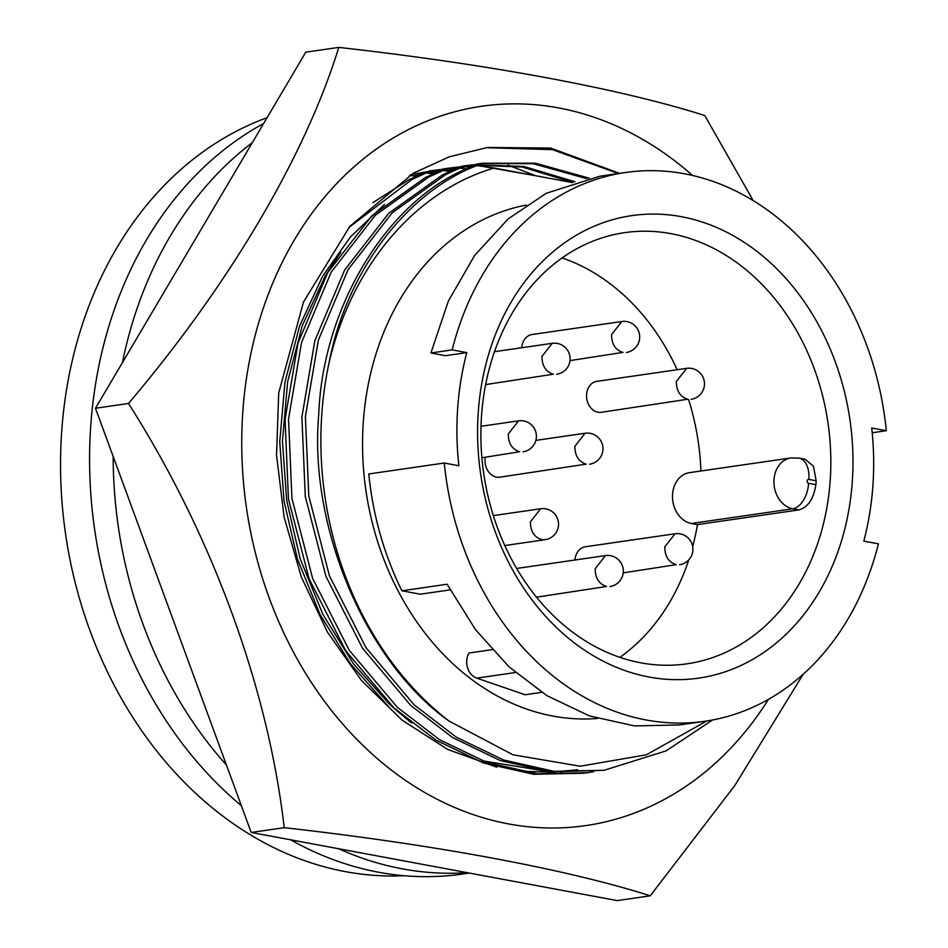 <?xml version="1.0" encoding="UTF-8"?>
<svg xmlns="http://www.w3.org/2000/svg" width="948" height="948" viewBox="0 0 948 948"><rect width="100%" height="100%" fill="white"/><g stroke="black" fill="none" stroke-linecap="round" stroke-linejoin="round"><path stroke-width="1.42" d="M466.866 168.91L465.93 168.874M454.862 168.756L447.669 169.017M446.307 169.088L439.161 169.668M437.81 169.811L410.792 174.681M453.535 169.123L446.342 169.337M444.979 169.408L437.834 169.929M436.471 170.059L429.373 170.901M535.644 175.736L482.781 166.433M472.922 166.291L464.52 166.575M463.157 166.647L456.012 167.227M454.661 167.369L423.495 173.342M422.014 173.757L414.537 176.079M524.54 173.662L490.791 167.535M472.009 166.67L463.193 166.895M461.83 166.967L454.673 167.488M453.322 167.618L446.212 168.46M444.873 168.649L413.47 175.937M574.962 181.767L523.877 166.457L472.862 164.786M471.512 164.928L440.346 170.901M438.865 171.315L431.387 173.638M572.865 182.407L522.194 167.014L471.523 165.047M470.172 165.177L463.062 166.018M464.413 165.817L430.321 173.496M589.087 178.141L535.359 163.21L482.105 163.257L457.185 168.46M455.715 168.886L448.226 171.197M340.782 252.168L325.2 276.069L302.246 325.756L287.623 381.89L282.445 441.341L286.711 500.627L300.137 558.621L322.758 614.174L353.521 663.932L390.434 705.217L411.468 722.945M586.694 178.662L533.096 163.66L479.913 163.577M478.574 163.767L447.172 171.055M384.521 204.401L350.393 237.024L322.498 276.461L299.544 326.148L284.933 382.281L279.743 441.732L284.021 501.018L297.447 559.012L320.069 614.565L350.831 664.323L387.744 705.608M557.045 771.613L575.211 770.049A306.939 245.129 81.8 0 0 577.664 769.705M482.176 760.758L549.935 771.767M692.573 175.487A363.428 290.254 81.8 0 0 291.498 244.868A363.428 290.254 81.8 0 0 366.556 748.896A363.428 290.254 81.8 0 0 768.461 699.351M650.233 895.813C567.2 869.304 435.535 844.715 284.222 827.675L251.196 832.463L617.207 900.6L650.233 895.813L734.724 785.643L803.122 674.348M284.222 827.675C268.071 687.916 212.198 534.992 128.501 403.469C229.037 284.933 305.055 156.574 338.791 47.4C488.587 64.239 620.739 88.757 704.791 115.538L753.186 200.609M338.791 47.4L305.766 52.187L95.475 408.256L251.196 832.463M128.501 403.469L95.475 408.256M575.211 770.049L560.481 771.873M555.279 772.253L519.243 771.174M496.74 767.205L447.705 749.441L402.153 720.196L361.413 680.403L327.416 632.067L301.298 576.953L284.116 517.098L276.543 455.241L278.7 392.97L303.49 302.009L349.836 226.371L413.328 173.2L449.352 156.787L487.533 147.473L550.587 148.042L619.589 173.354M535.845 175.771L507.927 165.13M618.321 173.543L552.459 149.642L486.099 147.687M676.339 381.499C676.434 390.991 680.249 396.904 687.774 399.238L601.34 412.297A15.63 12.49 81.8 0 1 598.022 412.226A15.63 12.49 81.8 0 1 586.551 396.56A15.63 12.49 81.8 0 1 596.861 381.357L686.625 368.357L676.339 381.475M664.773 546.913C664.868 556.405 668.684 562.318 676.208 564.653L623.215 572.876M679.526 564.724A15.642 15.642 0 0 0 692.881 550.338A15.642 15.642 0 0 0 675.023 533.76L664.773 546.889M493.351 515.605L540.656 508.756L530.382 521.874C530.477 531.39 534.281 537.303 541.818 539.637L545.124 539.696A15.642 15.642 0 0 0 558.49 525.322A15.642 15.642 0 0 0 540.621 508.744M556.701 374.294A15.642 15.642 0 0 0 570.056 359.896A15.642 15.642 0 0 0 552.186 343.33L541.948 356.46C542.043 365.975 545.847 371.889 553.383 374.211L485.625 384.58M521.779 347.738A15.63 12.49 81.8 0 1 532.065 334.514L621.817 321.514L611.543 334.632C611.638 344.148 615.453 350.061 622.978 352.395L569.985 360.619M508.27 433.994C508.365 443.486 512.181 449.399 519.705 451.734L481.904 457.754M480.991 426.292L518.544 420.853L508.27 433.971M516.707 568.456L605.452 555.599L595.178 568.717C595.273 578.233 599.077 584.146 606.613 586.48L536.556 597.169M589.585 464.2A15.642 15.642 0 0 0 602.94 449.802A15.642 15.642 0 0 0 585.082 433.236L574.832 446.366C574.926 455.881 578.742 461.795 586.267 464.117L499.833 477.188A15.63 12.49 81.8 0 1 496.515 477.117A15.63 12.49 81.8 0 1 485.352 457.256M816.169 480.79L808.881 479.427A23.759 13.805 -79.5 0 0 799.081 458.121L805.184 459.259L813.443 466.274L816.169 480.79A217.827 173.97 -98.2 0 1 816.038 482.745A217.827 173.97 -98.2 0 1 815.896 484.689C813.621 498.932 807.957 507.334 798.891 509.917L697.455 524.611L691.388 523.486A25.738 20.56 -98.2 0 1 672.499 497.676A25.738 20.56 -98.2 0 1 689.469 472.649L790.905 457.955A25.738 20.56 -98.2 0 0 773.995 479.593A25.738 20.56 -98.2 0 0 792.824 508.792L691.388 523.486M700.916 470.99A217.827 173.97 81.8 0 0 688.615 399.653M677.156 369.72A217.827 173.97 81.8 0 0 562.057 257.939M830.187 480.695A217.827 173.97 81.8 0 0 624.625 232.651A217.827 173.97 81.8 0 0 481.525 415.781A217.827 173.97 81.8 0 0 687.087 663.813A217.827 173.97 81.8 0 0 830.187 480.695M852.299 481.679A233.67 186.614 81.8 0 0 681.387 216.689A233.67 186.614 81.8 0 0 478.278 412.048A233.67 186.614 81.8 0 0 649.19 677.05A233.67 186.614 81.8 0 0 852.299 481.679M526.259 205.064A259.42 207.174 81.8 0 0 363.321 421.884A259.42 207.174 81.8 0 0 597.323 718.477M872.207 432.75L886.309 430.712L871.71 427.986A259.42 207.174 -98.2 0 1 872.907 485.518A259.42 207.174 -98.2 0 1 863.806 541.13L878.405 543.844A277.243 221.417 81.8 0 1 705.039 721.238A277.243 221.417 81.8 0 1 444.268 463.027L458.868 465.752A259.42 207.174 -98.2 0 1 457.671 408.221A259.42 207.174 -98.2 0 1 466.783 352.609L452.184 349.883L430.925 352.964L445.477 355.69L466.783 352.609M492.059 649.676L469.023 653.018A15.843 12.656 81.8 0 0 476.749 678.128L525.074 694.754L541.699 692.348M444.268 463.027L368.784 473.964A277.243 221.417 81.8 0 0 401.905 590.794L420.237 594.206L450.099 589.881M267.075 117.694A388.135 309.972 81.8 0 0 61.691 431.482A388.135 309.972 81.8 0 0 404.121 875.715M338.626 848.744A393.681 314.404 81.8 0 0 402.284 868.842A393.681 314.404 81.8 0 0 467.08 872.658M290.645 839.81A393.681 314.404 81.8 0 0 378.69 872.255A393.681 314.404 81.8 0 0 462.257 874.068L469.236 873.049M619.909 657.32A217.827 173.97 81.8 0 0 688.758 559.877M692.692 546.593A217.827 173.97 81.8 0 0 697.455 524.611M886.309 430.712A277.243 221.417 81.8 0 0 625.55 172.5L599.977 176.198L546.297 193.274L508.187 218.881L474.664 255.403L448.333 301.12L430.925 352.964M625.55 172.5A277.243 221.417 81.8 0 0 452.184 349.883M401.905 590.794L447.136 584.241L475.529 629.685L509.088 666.882L546.889 695.631L589.443 715.918L634.52 725.919L679.467 724.947L705.039 721.238M706.781 720.978L646.418 754.786L580.235 766.221L512.915 754.786L449.044 721.061A311.3 248.613 -98.2 0 1 329.063 362.729C351.601 266.222 414.963 191.247 494.121 168.009L572.367 182.573M329.063 362.729C346.778 270.085 407.996 191.733 476.82 165.616L494.121 168.009M449.044 721.061C366.686 663.043 308.645 528.344 318.741 414.596C322.723 304.012 390.659 196.023 473.325 166.125L476.82 165.616M712.576 719.982L666.136 750.863L604.113 770.274L553.999 771.328L503.744 760.035L456.32 737.212L414.193 704.885L366.07 647.78L329.442 575.874L308.787 495.982L305.386 416.539L318.374 340.142L348.082 269.623L392.247 212.755L445.714 174.562L459.97 168.057L466.712 168.981M604.101 770.286L550.504 771.826L500.26 760.545L452.824 737.71L410.697 705.395L362.574 648.29L325.946 576.372L305.292 496.479L301.891 417.037L314.878 340.652L344.586 270.133L388.751 213.264L442.218 175.072L456.474 168.566L459.97 168.057M593.91 771.648L587.262 772.715L537.149 773.769L486.905 762.476L439.469 739.653L397.342 707.327L349.219 650.221L312.591 578.316L291.937 498.423L288.536 418.98L301.523 342.584L331.231 272.064L375.396 215.196L428.863 177.003L443.119 170.498L449.862 171.422M583.767 773.224L533.653 774.267L483.409 762.986L435.973 740.151L393.847 707.836L345.724 650.731L309.095 578.813L288.441 498.921L285.04 419.478L298.028 343.093L327.735 272.574L371.9 215.706L425.368 177.513L439.623 171.007L443.119 170.498M348.805 227.591L412.013 179.445L426.268 172.939L433.011 173.863M372.789 202.706L408.517 179.954L422.772 173.448L426.268 172.939M409.572 175.404L416.16 176.304M252.334 142.638A393.681 314.404 81.8 0 0 122.41 362.646M113.168 456.45A393.681 314.404 81.8 0 0 226.442 765.036M263.627 123.524A393.681 314.404 81.8 0 0 89.835 443.534A393.681 314.404 81.8 0 0 241.361 805.682M675.047 533.771L585.295 546.771A15.63 12.49 81.8 0 0 575.009 560.007M808.881 479.427A1.979 1.576 81.8 0 0 808.608 483.338A23.759 13.805 100.5 0 1 792.824 508.792L798.891 509.917M808.608 483.338L815.896 484.689M476.749 678.128L515.416 672.535M691.092 399.309A15.642 15.642 0 0 0 704.447 384.912A15.642 15.642 0 0 0 686.589 368.345M545.136 539.696L504.81 545.538M626.296 352.466A15.642 15.642 0 0 0 639.651 338.081A15.642 15.642 0 0 0 621.793 321.502M523.023 451.805A15.642 15.642 0 0 0 536.378 437.419A15.642 15.642 0 0 0 518.509 420.841M609.931 586.551A15.642 15.642 0 0 0 623.286 572.154A15.642 15.642 0 0 0 605.417 555.587M799.081 458.121L790.905 457.955M587.25 772.727L583.755 773.224M585.106 433.248L535.881 440.37M552.222 343.33L494.465 351.696"/></g></svg>
